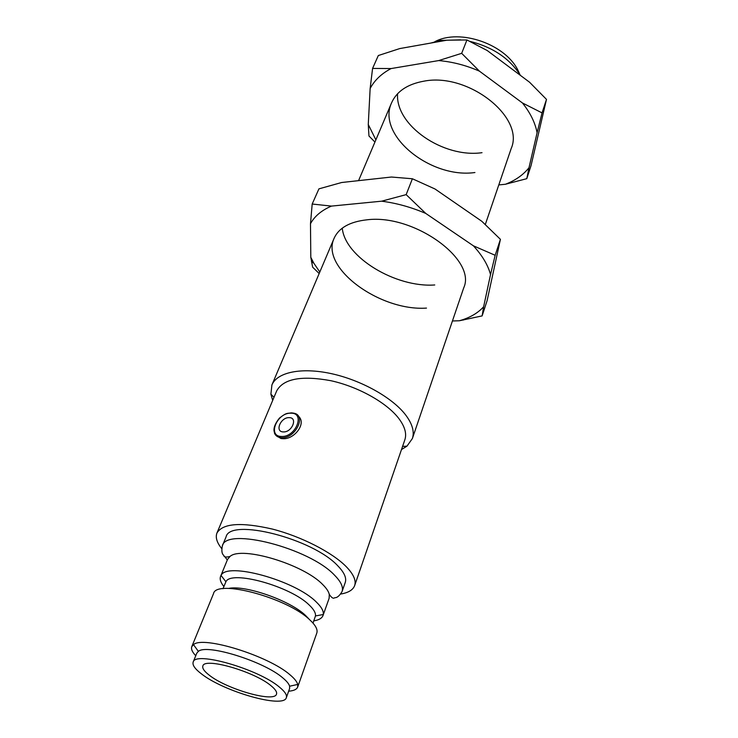 <?xml version="1.0" encoding="UTF-8"?>
<svg xmlns="http://www.w3.org/2000/svg" width="738" height="738" viewBox="0 0 738 738"><rect width="100%" height="100%" fill="white"/><g stroke="black" fill="none" stroke-linecap="round" stroke-linejoin="round"><path stroke-width="1.11" d="M283.364 431.914C274.481 431.988 280.625 417.136 289.176 417.653C298.097 417.431 292.045 432.477 283.364 431.914M434.765 41.743C459.977 27.97 506.886 44.667 518.593 71.66L519.718 74.178M520.484 75.442C509.626 58.431 492.735 47.066 469.82 41.337M460.706 39.843L440.558 40.415L430.697 43.081M298.309 416.121C307.119 423.243 294.13 439.931 282.525 438.667L280.975 438.52L276.307 435.678M209.26 675.187C226.797 689.246 274.647 702.917 276.501 694.117C277.184 692.06 275.339 689.255 270.984 685.703C254.287 671.423 204.14 657.097 202.867 665.999C202.12 668.268 204.251 671.331 209.26 675.187M223.882 586.507C220.634 582.522 219.537 579.136 220.597 576.36L227.544 559.413L230.007 556.461C241.511 545.769 303.401 564.247 322.644 584.487C326.371 588.14 328.585 591.433 329.277 594.376L329.148 598.214L323.032 615.474C321.971 618.25 318.899 620.049 313.825 620.852M272.7 400.383L270.892 394.184L271.916 384.932C277.128 372.247 301.362 367.072 331.371 373.649C361.352 380.171 392.57 397.727 405.706 415.024C412.385 423.953 414.608 431.795 412.367 438.566L406.97 446.149L401.49 449.562M221.668 548.546C216.843 542.513 215.275 537.329 216.954 533.002L276.685 390.9C283.42 378.723 301.445 375.319 330.781 380.688C358.059 386.629 386.518 402.533 398.631 418.261C404.83 426.444 406.906 433.64 404.839 439.839L354.655 585.585C353.004 589.976 348.308 592.798 340.559 594.062M216.954 533.002C222.765 523.26 241.215 521.95 272.304 529.054C301.325 536.471 332.478 552.494 346.417 566.849C353.567 574.312 356.306 580.557 354.655 585.585M342.063 591.553C343.502 587.208 341.039 581.802 334.655 575.308C309.582 548.085 226.04 526.794 222.359 545.834L226.059 536.913C229.887 517.587 313.115 538.592 337.967 566.009C344.286 572.55 346.712 578.02 345.255 582.43L342.063 591.553C337.746 598.739 335.181 597.429 334.499 597.845C333.281 598.859 331.537 597.697 329.277 594.376M220.597 576.36L221.059 575.483C226.492 561.581 295.071 580.326 316.325 602.042C321.454 606.959 323.77 611.11 323.281 614.514L323.032 615.474M222.977 588.73L225.92 581.747C230.911 569.81 290.541 586.212 309.259 605.068C313.779 609.348 315.855 612.974 315.477 615.944L313.013 623.112M228.512 588.444C244.859 584.699 290.255 600.548 305.504 615.427L308.53 618.536M195.754 655.722C192.221 652.032 190.902 649.006 191.797 646.636L213.522 593.629C216.114 578.767 287.552 597.845 309.886 619.938C315.624 625.289 317.93 629.671 316.796 633.075L297.672 687.06C296.75 689.421 293.752 690.796 288.659 691.192M191.797 646.636L193.504 644.634C202.913 635.464 268.733 655.851 290.117 674.901C294.499 678.582 297.036 681.755 297.718 684.43L297.672 687.06M193.172 662.087L196.797 653.158L198.356 651.377C206.797 643.591 264.001 661.386 282.839 677.927C286.704 681.128 288.964 683.895 289.61 686.22L289.591 688.591L286.335 697.668C283.881 708.794 223.706 691.598 201.409 673.849C194.952 668.923 192.203 665.003 193.172 662.087C194.684 650.805 258.54 669.052 279.499 687.161C284.905 691.589 287.183 695.095 286.335 697.668M474.931 172.526C430.743 178.873 376.371 135.303 391.583 102.813C396.703 91.364 407.459 84.16 423.852 81.18C468.372 72.287 525.004 117.508 511.203 148.495L485.318 224.463M482.015 152.683C443.529 158.273 395.217 125.506 397.579 93.754M375.873 139.851L368.271 124.491L370.144 88.514C374.489 80.304 381.472 73.643 391.094 68.56L372.579 68.422L378.317 55.535L399.765 48.57L446.951 40.193L466.933 39.963L487.218 50.535L529.552 82.222L546.489 99.39L542.043 112.896L522.43 102.96C530.271 112.739 535.161 122.665 537.098 132.729L528.989 167.738C523.159 174.98 515.299 180.487 505.41 184.26L498.787 184.924M546.489 99.39L531.056 165.57L526.794 178.67L528.989 167.738M391.094 68.56L438.686 60.581C452.523 61.798 466.112 65.331 479.442 71.162L522.43 102.96M466.933 39.963L461.674 53.33L438.686 60.581M479.442 71.162L461.674 53.33M537.098 132.729L542.043 112.896M505.41 184.26L526.794 178.67M368.271 124.491L368.954 135.995L374.941 142.056M372.579 68.422L370.144 88.514M426.49 308.087C380.088 311.408 320.098 267.931 334.102 238.319C338.816 227.867 349.803 221.695 367.063 219.795C413.981 213.872 476.923 259.721 463.732 287.82L412.367 438.566M434.756 284.96C395.863 287.829 345.006 257.35 342.266 228.171M319.803 272.027L313.788 263.143L310.799 257.276L310.486 223.715C314.563 216.234 321.547 210.367 331.445 206.096L312.183 204.029L318.936 188.854L341.676 182.507L391.444 177.028L412.394 178.762L434.986 188.983L481.803 221.28L500.419 239.333L495.161 255.293L473.381 245.8C482.255 255.44 487.975 265.034 490.53 274.573L483.63 306.777C478.381 312.543 471.278 316.906 462.329 319.858L459.414 320.753L452.431 320.984M500.419 239.333L487.117 300.597L482.135 315.892L483.63 306.777M331.445 206.096L381.638 201.188C396.481 203.107 411.186 207.184 425.761 213.43L473.381 245.8M412.394 178.762L406.158 194.629L381.638 201.188M425.761 213.43L406.158 194.629M490.53 274.573L495.161 255.293M459.414 320.753L482.135 315.892M310.799 257.276L312.635 267.165L319.176 273.521M312.183 204.029L310.486 223.715M291.658 412.883L293.733 413.169C306.851 415.208 295.458 438.741 281.639 437.708L280.071 437.542C277.267 436.97 275.385 435.448 274.416 432.985M281.501 436.462C295.735 437.394 305.56 412.763 290.993 413.197C277.101 412.367 267.036 436.499 281.501 436.462M227.304 559.994L224.463 556.24M291.233 412.874C287.285 413.714 287.027 412.108 279.388 418.151C271.953 427.588 272.184 434.045 280.071 437.542L280.975 438.52M222.359 545.834C220.782 554.081 223.577 554.81 223.798 555.576C224.038 557.144 226.105 557.439 230.007 556.461M271.916 384.932L334.102 238.319M358.567 180.653L391.583 102.813M273.992 397.312L270.892 394.184M225.92 581.747L221.059 575.483M198.356 651.377L193.504 644.634M289.61 686.22L297.718 684.43M315.477 615.944L323.281 614.514M402.579 446.416L406.97 446.149M313.788 263.143L311.454 261.649M462.329 319.858L463.436 320.043"/></g></svg>
